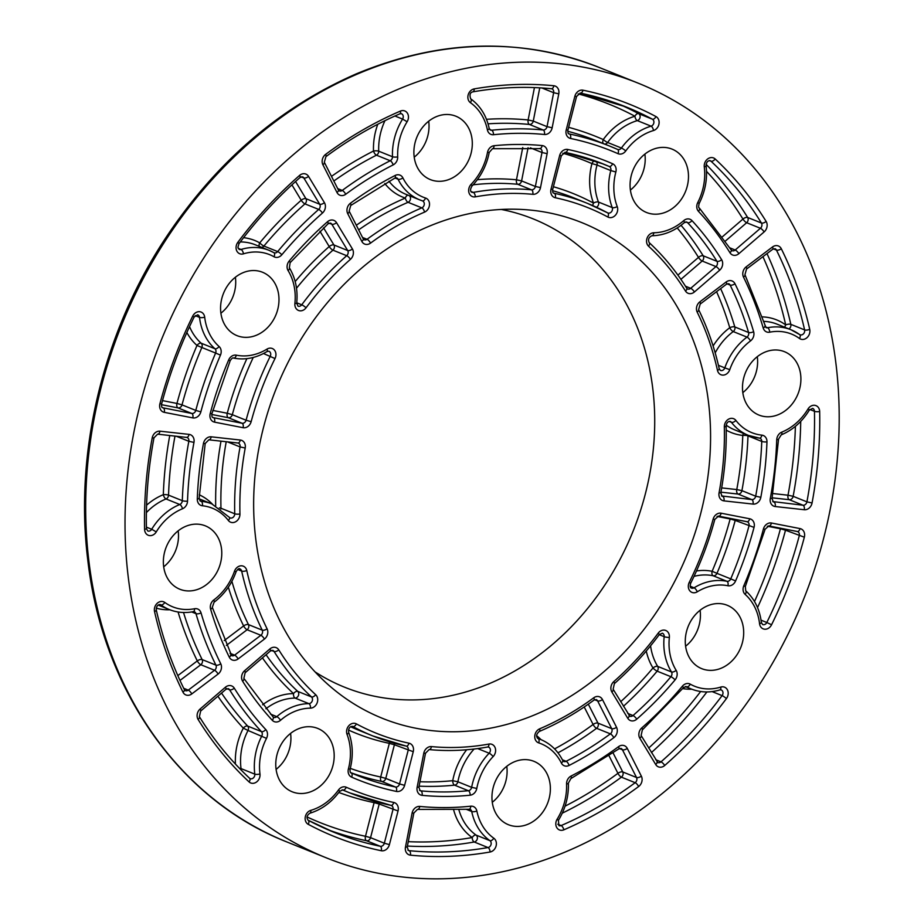 <?xml version="1.0" encoding="UTF-8"?>
<svg xmlns="http://www.w3.org/2000/svg" width="924" height="924" viewBox="0 0 924 924"><rect width="100%" height="100%" fill="white"/><g stroke="black" fill="none" stroke-linecap="round" stroke-linejoin="round"><path stroke-width="1.39" d="M680.907 279.348L702.182 261.03A3.8 1.12 49.3 0 1 698.486 257.38A3.8 1.813 148.1 0 1 703.176 255.775A329.545 273.319 111.9 0 0 681.057 225.294M128.217 576.888A417.556 346.315 111.9 0 0 326.114 857.761A417.556 346.315 111.9 0 0 803.36 599.849A417.556 346.315 111.9 0 0 638.138 83.148A417.556 346.315 111.9 0 0 272.799 173.354A417.556 346.315 111.9 0 0 128.217 576.888M682.513 197.447A34.165 28.332 -68.1 0 1 646.511 212.485A34.165 28.332 -68.1 0 1 632.998 170.212A34.165 28.332 -68.1 0 1 672.048 149.111A34.165 28.332 -68.1 0 1 682.513 197.447M775.594 415.627A34.165 28.332 -68.1 0 1 758.927 415.061A34.165 28.332 -68.1 0 1 745.414 372.788A34.165 28.332 -68.1 0 1 784.453 351.686A34.165 28.332 -68.1 0 1 800.542 384.349A34.165 28.332 -68.1 0 1 775.594 415.627M696.765 665.927A34.165 28.332 -68.1 0 1 689.604 623.273A34.165 28.332 -68.1 0 1 727.246 605.278A34.165 28.332 -68.1 0 1 740.759 647.551A34.165 28.332 -68.1 0 1 701.72 668.653A34.165 28.332 -68.1 0 1 696.765 665.927M492.203 801.72A34.165 28.332 -68.1 0 1 504.042 768.71A34.165 28.332 -68.1 0 1 533.933 761.33A34.165 28.332 -68.1 0 1 547.447 803.603A34.165 28.332 -68.1 0 1 508.396 824.705A34.165 28.332 -68.1 0 1 492.203 801.72M281.739 743.462A34.165 28.332 -68.1 0 1 317.741 728.424A34.165 28.332 -68.1 0 1 331.266 770.697A34.165 28.332 -68.1 0 1 292.215 791.799A34.165 28.332 -68.1 0 1 281.739 743.462M188.669 525.282A34.165 28.332 -68.1 0 1 205.336 525.848A34.165 28.332 -68.1 0 1 218.849 568.121A34.165 28.332 -68.1 0 1 179.799 589.223A34.165 28.332 -68.1 0 1 163.721 556.56A34.165 28.332 -68.1 0 1 188.669 525.282M267.486 274.982A34.165 28.332 -68.1 0 1 274.659 317.637A34.165 28.332 -68.1 0 1 237.018 335.643A34.165 28.332 -68.1 0 1 223.493 293.358A34.165 28.332 -68.1 0 1 262.543 272.257A34.165 28.332 -68.1 0 1 267.486 274.982M472.048 139.189A34.165 28.332 -68.1 0 1 460.221 172.21A34.165 28.332 -68.1 0 1 430.33 179.591A34.165 28.332 -68.1 0 1 416.816 137.306A34.165 28.332 -68.1 0 1 455.855 116.205A34.165 28.332 -68.1 0 1 472.048 139.189M255.694 538.553A267.151 221.575 111.9 0 0 331.993 687.953A267.151 221.575 111.9 0 0 687.652 553.245A267.151 221.575 111.9 0 0 524.67 209.621A267.151 221.575 111.9 0 0 255.694 538.553M725.444 241.002L746.661 222.719A3.8 1.12 49.3 0 1 742.965 219.069A3.8 1.813 148.2 0 1 747.655 217.475A390.979 324.278 111.9 0 0 706.121 164.333M720.928 492.169L738.022 494.051A3.8 2.067 96.3 0 1 736.774 489.558L741.914 490.656A329.545 273.319 111.9 0 0 747.99 435.874A3.8 0.843 2.1 0 0 742.781 435.412A3.8 2.067 95.9 0 1 743.543 433.425M753.037 504.088A7.588 6.295 111.9 0 0 760.833 497.308A333.345 276.472 111.9 0 0 766.966 441.891A7.588 6.295 111.9 0 0 761.884 435.146A53.142 44.075 -68.1 0 1 735.92 420.455A7.588 6.295 111.9 0 0 728.609 419.149A7.588 6.295 111.9 0 0 724.324 426.923A283.287 234.962 -68.1 0 1 719.057 492.885A7.588 6.295 111.9 0 0 723.966 500.877L753.037 504.088A3.8 2.067 -83.7 0 0 751.789 499.595L738.022 494.051A3.8 3.153 111.9 0 0 741.914 490.656L755.682 496.211A3.8 3.153 -68.1 0 1 751.789 499.595L721.563 495.922M772.175 497.817L789.258 499.699A3.8 2.067 96.3 0 1 788.01 495.206L793.15 496.315A390.979 324.278 111.9 0 0 800.727 421.39M804.273 509.736A7.588 6.295 111.9 0 0 812.057 502.968A394.779 327.419 111.9 0 0 819.669 411.55A7.588 6.295 111.9 0 0 815.164 405.382A7.588 6.295 111.9 0 0 807.992 409.02A53.142 44.075 -68.1 0 1 781.785 432.132A7.588 6.295 111.9 0 0 776.738 439.766A344.733 285.909 -68.1 0 1 770.293 498.521A7.588 6.295 111.9 0 0 775.201 506.525L804.273 509.736A3.8 2.067 -83.7 0 0 803.025 505.243L789.258 499.699A3.8 3.153 111.9 0 0 793.15 496.315L806.918 501.859A3.8 3.153 -68.1 0 1 803.025 505.243L772.799 501.57M623.446 706.259A329.545 273.319 111.9 0 0 657.149 671.159A3.8 0.774 40 0 1 652.991 667.983A3.8 1.802 148.5 0 1 657.692 666.389A56.941 47.228 -68.1 0 1 650.577 645.83M419.092 786.162A329.545 273.319 111.9 0 0 454.573 785.157A3.8 1.94 84.3 0 1 452.737 780.676L457.877 781.785A56.941 47.228 -68.1 0 1 474.116 749.018M470.177 795.194A7.588 6.295 111.9 0 0 476.784 788.449A53.142 44.075 -68.1 0 1 493.127 756.594A7.588 6.295 111.9 0 0 495.229 747.99A7.588 6.295 111.9 0 0 488.935 744.063A283.287 234.962 -68.1 0 1 431.45 746.592A7.588 6.295 111.9 0 0 423.758 753.303L417.14 787.248A7.588 6.295 111.9 0 0 422.106 795.345A333.345 276.472 111.9 0 0 470.177 795.194A3.8 1.94 -95.7 0 0 468.341 790.713L454.573 785.157A3.8 3.153 111.9 0 0 457.877 781.785L471.644 787.34A3.8 3.153 -68.1 0 1 468.341 790.713A329.545 273.319 -68.1 0 1 420.824 790.852L419.612 790.366M407.426 846.049A390.979 324.278 111.9 0 0 474.243 842.007A3.8 1.883 80.1 0 1 472.199 837.548A3.8 2.079 125.2 0 1 476.126 835.111A56.941 47.228 -68.1 0 1 458.951 810.036M490.055 852.009A7.588 6.295 111.9 0 0 496.084 846.014A7.588 6.295 111.9 0 0 493.809 838.218A53.142 44.075 -68.1 0 1 476.853 811.018A7.588 6.295 111.9 0 0 470.766 806.19A344.733 285.909 -68.1 0 1 419.796 806.421A7.588 6.295 111.9 0 0 412.092 813.12L405.474 847.065A7.588 6.295 111.9 0 0 410.429 855.162A394.779 327.419 111.9 0 0 490.055 852.009A3.8 1.883 80.1 0 0 488.011 847.551L474.243 842.007A3.8 3.153 111.9 0 0 477.258 839.004A3.8 3.153 111.9 0 0 476.126 835.111L489.893 840.655A3.8 3.153 -68.1 0 1 491.025 844.559A3.8 3.153 -68.1 0 1 488.011 847.551A390.979 324.278 -68.1 0 1 409.147 850.669L407.946 850.184M265.904 708.766A56.941 47.228 -68.1 0 1 295.103 698.094A3.8 2.01 89.4 0 1 293.52 693.589A3.8 2.021 132.7 0 1 297.724 691.371A287.087 238.103 -68.1 0 1 266.066 654.723M280.538 720.281A3.8 1.109 -131.1 0 0 276.819 716.643A56.941 47.228 111.9 0 1 308.87 703.638L295.103 698.094A3.8 3.153 111.9 0 0 298.429 695.506A3.8 3.153 111.9 0 0 297.724 691.371L311.492 696.927A3.8 3.153 -68.1 0 1 312.197 701.062A3.8 3.153 -68.1 0 1 308.87 703.638A3.8 2.01 89.4 0 1 310.452 708.142A7.588 6.295 111.9 0 0 317.105 702.979A7.588 6.295 111.9 0 0 315.685 694.709A283.287 234.962 -68.1 0 1 278.759 649.861A7.588 6.295 111.9 0 0 269.854 648.948L244.617 670.685A7.588 6.295 111.9 0 0 242.619 681.207A333.345 276.472 111.9 0 0 272.268 720.281A7.588 6.295 111.9 0 0 280.538 720.281A53.142 44.075 -68.1 0 1 310.452 708.142M239.478 768.329A3.8 1.178 172.8 0 1 241.025 768.595A56.941 47.228 -68.1 0 1 248.025 730.468L243.301 728.124A3.8 1.975 137.1 0 1 247.655 726.068A348.521 289.062 -68.1 0 1 221.541 693.081M240.979 769.865A3.8 3.153 111.9 0 0 241.025 768.595L254.793 774.139A3.8 3.153 -68.1 0 1 253.488 777.823A3.8 3.153 -68.1 0 1 250.161 778.655A3.8 3.153 -68.1 0 1 249.803 778.47M219.358 507.9A3.8 0.982 178.6 0 1 220.963 508.235A287.087 238.103 -68.1 0 1 226.23 441.73M220.905 508.997A3.8 3.153 111.9 0 0 220.963 508.235L234.731 513.779A3.8 3.153 -68.1 0 1 230.064 517.89L229.383 517.348A3.8 1.906 142.4 0 1 228.344 520.455A7.588 6.295 111.9 0 0 235.655 521.76A7.588 6.295 111.9 0 0 239.94 513.987A283.287 234.962 -68.1 0 1 245.207 448.024A7.588 6.295 111.9 0 0 240.298 440.032L211.215 436.821A7.588 6.295 111.9 0 0 203.43 443.612A333.345 276.472 111.9 0 0 197.297 499.018A7.588 6.295 111.9 0 0 202.379 505.763A53.142 44.075 -68.1 0 1 228.344 520.455M146.385 512.612A56.941 47.228 -68.1 0 1 166.02 498.96A3.8 1.652 67.9 0 1 163.329 494.687A60.73 50.37 111.9 0 0 146.57 505.197M296.5 288.242A287.087 238.103 -68.1 0 1 332.94 250.161A3.8 1.097 48.6 0 1 329.21 246.546A3.8 1.802 148.8 0 1 333.922 244.964L323.55 227.824M259.309 246.408A3.8 2.114 119.5 0 1 259.725 242.873A3.8 0.774 -140.1 0 0 263.906 246.038A348.521 289.062 -68.1 0 1 304.943 203.881A3.8 1.097 48.7 0 1 301.224 200.254A3.8 1.802 148.8 0 1 305.936 198.672L295.565 181.508M261.654 247.355A3.8 3.153 111.9 0 0 263.906 246.038L277.674 251.582A3.8 3.153 -68.1 0 1 274.047 252.737A3.8 3.153 -68.1 0 1 273.931 252.679M592.885 205.659A3.8 2.114 118.4 0 1 593.508 203.095A3.8 1.582 159.1 0 1 598.475 202.044A56.941 47.228 -68.1 0 1 597.019 165.026L591.949 163.606A3.8 2.125 113.6 0 1 594.952 160.822M596.43 207.253A3.8 3.153 111.9 0 0 598.475 202.044L612.242 207.588A3.8 3.153 -68.1 0 1 611.469 211.781A3.8 3.153 -68.1 0 1 607.819 212.947A3.8 3.153 -68.1 0 1 607.726 212.901M603.28 143.52A3.8 2.125 113.8 0 1 603.268 139.559A3.8 0.601 -144.2 0 0 607.622 142.481A56.941 47.228 -68.1 0 1 637.317 120.617A3.8 1.779 73.6 0 1 634.927 116.239A3.8 2.114 118.1 0 1 638.565 113.629A390.979 324.278 111.9 0 0 619.334 104.331M653.464 130.55A7.588 6.295 111.9 0 0 658.985 123.931A7.588 6.295 111.9 0 0 655.971 116.563A394.779 327.419 111.9 0 0 583.009 90.194A7.588 6.295 111.9 0 0 574.855 96.292L566.227 129.926A7.588 6.295 111.9 0 0 570.489 138.45A344.733 285.909 -68.1 0 1 617.983 153.661A7.588 6.295 111.9 0 0 625.756 150.947A53.142 44.075 -68.1 0 1 653.464 130.55A3.8 1.779 73.6 0 0 651.085 126.161L637.317 120.617A3.8 3.153 111.9 0 0 640.078 117.313A3.8 3.153 111.9 0 0 638.565 113.629L652.332 119.173A3.8 3.153 -68.1 0 1 653.846 122.857A3.8 3.153 -68.1 0 1 651.085 126.161A56.941 47.228 111.9 0 0 621.402 148.025L607.622 142.481A3.8 3.153 111.9 0 1 604.608 144.052M715.188 352.876A56.941 47.228 -68.1 0 1 733.229 331.566A3.8 1.259 53.3 0 1 729.752 327.731A60.73 50.37 111.9 0 0 713.109 345.957M784.892 327.304A3.8 2.079 126 0 1 785.712 324.913A3.8 1.363 167.2 0 1 790.829 324.347A390.979 324.278 111.9 0 0 767.001 253.603M788.923 328.932A3.8 3.153 111.9 0 0 790.829 324.347L804.608 329.903A3.8 3.153 -68.1 0 1 803.499 333.807A3.8 3.153 -68.1 0 1 800.034 334.777A3.8 3.153 -68.1 0 1 799.803 334.673M694.005 576.368A56.941 47.228 -68.1 0 1 713.132 575.744A3.8 2.091 101.5 0 1 712.127 571.298L716.978 573.342A329.545 273.319 111.9 0 0 735.204 520.408L730.145 518.965A3.8 2.091 101 0 1 730.295 518.445M727.904 585.747A7.588 6.295 111.9 0 0 735.596 580.942A333.345 276.472 111.9 0 0 754.042 527.396A7.588 6.295 111.9 0 0 749.722 518.78L721.182 513.213A7.588 6.295 111.9 0 0 713.109 519.23A283.287 234.962 -68.1 0 1 689.246 582.363A7.588 6.295 111.9 0 0 689.87 590.875A7.588 6.295 111.9 0 0 697.262 591.81A53.142 44.075 -68.1 0 1 727.904 585.747A3.8 2.091 -78.5 0 0 726.899 581.288L713.132 575.744A3.8 3.153 111.9 0 0 716.978 573.342L730.745 578.886A3.8 3.153 -68.1 0 1 726.899 581.288A56.941 47.228 111.9 0 0 694.063 587.803L690.193 586.243M757.53 607.576A390.979 324.278 111.9 0 0 785.504 530.214L780.434 528.771A3.8 2.091 101 0 1 780.595 528.251M557.969 752.817A329.545 273.319 111.9 0 0 596.581 728.308A3.8 1.259 53.6 0 1 593.104 724.474A3.8 1.721 153.1 0 1 597.944 723.099L588.311 704.157M562.277 813.166A390.979 324.278 111.9 0 0 621.39 777.153A3.8 1.259 53.5 0 1 617.925 773.319A3.8 1.721 153.1 0 1 622.753 771.956L613.143 753.037M350.866 772.695A329.545 273.319 111.9 0 0 381.681 781.45A3.8 2.102 101.8 0 1 380.7 777.003L385.77 778.401L394.398 744.756L389.327 743.358A3.8 2.102 101.9 0 1 389.905 741.926M396.442 791.441A3.8 2.102 -78.2 0 0 395.46 786.994L381.681 781.45A3.8 3.153 111.9 0 0 385.77 778.401L399.538 783.945A3.8 3.153 -68.1 0 1 395.46 786.994A329.545 273.319 -68.1 0 1 357.034 775.34A329.545 273.319 -68.1 0 1 351.155 772.868A3.8 2.125 -66.4 0 0 351.155 772.868C350.265 772.961 349.907 771.69 350.104 769.091C353.407 756.121 352.91 743.832 348.625 732.224C348.406 728.389 349.699 726.437 352.506 726.38A3.8 3.153 -68.1 0 1 352.772 726.507A287.087 238.103 111.9 0 0 372.892 735.954A287.087 238.103 111.9 0 0 406.04 746.038A3.8 2.102 101.9 0 0 406.237 746.107L406.479 746.176A3.8 3.153 -68.1 0 1 408.165 750.3L399.538 783.945L404.62 785.342L413.247 751.697A7.588 6.295 111.9 0 0 408.986 743.185A283.287 234.962 -68.1 0 1 356.421 723.896A7.588 6.295 111.9 0 0 348.833 725.721A7.588 6.295 111.9 0 0 347.043 734.372A53.142 44.075 -68.1 0 1 348.406 768.918A7.588 6.295 111.9 0 0 351.628 777.153A333.345 276.472 111.9 0 0 396.442 791.441A7.588 6.295 111.9 0 0 404.62 785.342M327.246 829.463A390.979 324.278 111.9 0 0 366.482 840.725A3.8 2.102 101.7 0 1 365.488 836.278L370.559 837.675L379.198 804.042L374.116 802.633A3.8 2.102 101.8 0 1 374.613 801.362M381.254 850.727A7.588 6.295 111.9 0 0 389.408 844.617L398.036 810.983A7.588 6.295 111.9 0 0 393.763 802.459A344.733 285.909 -68.1 0 1 346.281 787.248A7.588 6.295 111.9 0 0 338.496 789.962A53.142 44.075 -68.1 0 1 310.799 810.371A7.588 6.295 111.9 0 0 305.267 816.978A7.588 6.295 111.9 0 0 308.281 824.347A394.779 327.419 111.9 0 0 381.254 850.727A3.8 2.102 -78.3 0 0 380.249 846.269L366.482 840.725A3.8 3.153 111.9 0 0 370.559 837.675L384.338 843.219A3.8 3.153 -68.1 0 1 380.249 846.269A390.979 324.278 -68.1 0 1 334.084 832.328A390.979 324.278 -68.1 0 1 308.212 820.269M226.345 645.426L247.112 629.741A3.8 1.247 52.9 0 1 243.613 625.929A3.8 1.698 153.9 0 1 248.464 624.601A287.087 238.103 -68.1 0 1 231.889 581.3M179.995 680.434L200.797 664.726A3.8 1.247 52.9 0 1 197.297 660.914A3.8 1.709 153.7 0 1 202.137 659.574A348.521 289.062 -68.1 0 1 183.518 612.496M211.781 414.483L228.286 417.694A3.8 2.091 101 0 1 227.258 413.247L232.317 414.691A287.087 238.103 -68.1 0 1 253.245 357.449M243.081 427.697A7.588 6.295 111.9 0 0 251.143 421.679A283.287 234.962 -68.1 0 1 275.005 358.547A7.588 6.295 111.9 0 0 274.393 350.034A7.588 6.295 111.9 0 0 267.001 349.099A53.142 44.075 -68.1 0 1 236.348 355.174A7.588 6.295 111.9 0 0 228.655 359.967A333.345 276.472 111.9 0 0 210.222 413.513A7.588 6.295 111.9 0 0 214.53 422.141L243.081 427.697A3.8 2.091 -79 0 0 242.053 423.25L228.286 417.694A3.8 3.153 111.9 0 0 232.317 414.691L246.084 420.235A3.8 3.153 -68.1 0 1 242.053 423.25L213.502 417.683A3.8 3.153 -68.1 0 1 213.028 417.544C212.07 417.625 211.712 416.343 211.919 413.698L230.192 360.66C231.832 358.246 232.975 357.38 233.633 358.096A3.8 2.091 101.5 0 1 233.425 358.038M161.481 404.677L177.986 407.888A3.8 2.091 101 0 1 176.958 403.442L182.016 404.874A348.521 289.062 -68.1 0 1 201.848 347.505L196.997 345.449A3.8 2.033 131.7 0 1 201.155 343.197A56.941 47.228 -68.1 0 1 189.547 326.634M192.781 417.891A3.8 2.091 -79 0 0 191.753 413.444L177.986 407.888A3.8 3.153 111.9 0 0 182.016 404.874L195.784 410.418A3.8 3.153 -68.1 0 1 191.753 413.444L163.213 407.877A3.8 3.153 -68.1 0 1 162.728 407.738C161.781 407.819 161.411 406.548 161.619 403.904C169.589 373.908 180.434 344.941 194.132 317.013L197.713 314.795A3.8 3.153 -68.1 0 1 199.515 317.359A56.941 47.228 111.9 0 0 214.922 348.741L201.155 343.197A3.8 3.153 111.9 0 1 201.848 347.505L215.615 353.049A348.521 289.062 111.9 0 0 195.784 410.418L200.855 411.861A344.733 285.909 -68.1 0 1 220.466 355.116A7.588 6.295 111.9 0 0 219.08 346.5A53.142 44.075 -68.1 0 1 204.701 317.209A7.588 6.295 111.9 0 0 199.596 311.7A7.588 6.295 111.9 0 0 192.7 316.135A394.779 327.419 111.9 0 0 159.921 403.719A7.588 6.295 111.9 0 0 164.241 412.335L192.781 417.891A7.588 6.295 111.9 0 0 200.855 411.861M473.157 184.812A287.087 238.103 -68.1 0 1 517.752 184.28A3.8 2.056 95.4 0 1 516.47 179.787L521.598 180.919L528.078 147.713M532.813 194.317A3.8 2.056 -84.6 0 0 531.531 189.824L517.752 184.28A3.8 3.153 111.9 0 0 521.598 180.919L535.366 186.475A3.8 3.153 -68.1 0 1 531.531 189.824A287.087 238.103 111.9 0 0 473.261 192.388A3.8 3.153 -68.1 0 1 471.76 192.238C470.085 191.383 470.131 189.351 471.898 186.151A3.8 0.936 -136 0 0 471.136 184.315A7.588 6.295 111.9 0 0 469.034 192.92A7.588 6.295 111.9 0 0 475.317 196.847A283.287 234.962 -68.1 0 1 532.813 194.317A7.588 6.295 111.9 0 0 540.505 187.607L547.124 153.661A7.588 6.295 111.9 0 0 542.157 145.565A333.345 276.472 111.9 0 0 494.086 145.715A7.588 6.295 111.9 0 0 487.479 152.46A53.142 44.075 -68.1 0 1 471.136 184.315M488.034 123.828A348.521 289.062 -68.1 0 1 529.406 124.451A3.8 2.056 95.6 0 1 528.135 119.958L533.264 121.102L539.755 87.826M544.455 134.488A3.8 2.056 -84.4 0 0 543.185 129.995L529.406 124.451A3.8 3.153 111.9 0 0 533.264 121.102L547.031 126.646A3.8 3.153 -68.1 0 1 543.185 129.995A348.521 289.062 111.9 0 0 491.649 130.238A3.8 3.153 -68.1 0 1 490.355 130.053L489.166 128.332C486.417 115.627 480.249 105.775 470.674 98.799A3.8 2.079 -54.8 0 1 470.443 102.691A53.142 44.075 -68.1 0 1 487.41 129.903A7.588 6.295 111.9 0 0 493.497 134.719A344.733 285.909 -68.1 0 1 544.455 134.488A7.588 6.295 111.9 0 0 552.159 127.789L558.777 93.844A7.588 6.295 111.9 0 0 553.834 85.747A394.779 327.419 111.9 0 0 474.197 88.9A7.588 6.295 111.9 0 0 468.168 94.895A7.588 6.295 111.9 0 0 470.443 102.691M358.662 229.868A287.087 238.103 -68.1 0 1 408.062 202.31A3.8 1.629 67 0 1 405.313 198.059A3.8 2.114 108.1 0 1 408.096 195.183M333.841 181A348.521 289.062 -68.1 0 1 376.449 155.186A3.8 1.536 63.1 0 1 373.504 151.039A3.8 1.005 177.8 0 1 378.713 151.19A56.941 47.228 -68.1 0 1 384.962 120.651M315.038 671.875A252.425 209.355 111.9 0 0 633.056 531.254A252.425 209.355 111.9 0 0 501.305 209.459M414.218 157.172A34.165 28.332 111.9 0 0 428.771 121.76A34.165 28.332 111.9 0 0 428.701 121.194M220.894 313.224A34.165 28.332 111.9 0 0 235.389 277.246M163.687 566.805A34.165 28.332 111.9 0 0 178.17 530.838M276.091 769.392A34.165 28.332 111.9 0 0 284.938 759.332A34.165 28.332 111.9 0 0 290.586 733.413M492.284 802.286A34.165 28.332 111.9 0 0 506.849 766.874A34.165 28.332 111.9 0 0 506.768 766.308M685.596 646.234A34.165 28.332 111.9 0 0 700.092 610.256M742.804 392.642A34.165 28.332 111.9 0 0 757.299 356.676M630.399 190.067A34.165 28.332 111.9 0 0 639.235 180.018A34.165 28.332 111.9 0 0 644.883 154.089M677.211 227.951A325.745 270.166 -68.1 0 1 698.486 257.38L677.916 275.098M719.646 270.224A7.588 6.295 111.9 0 0 721.644 259.713A333.345 276.472 111.9 0 0 691.995 220.628A7.588 6.295 111.9 0 0 683.725 220.628A3.8 1.109 48.9 0 1 684.245 222.696C674.416 231.139 663.628 235.493 651.882 235.77A3.8 2.01 -90.6 0 0 653.811 232.767A7.588 6.295 111.9 0 0 647.158 237.93A7.588 6.295 111.9 0 0 648.567 246.2A283.287 234.962 -68.1 0 1 685.504 291.06A7.588 6.295 111.9 0 0 694.409 291.972L719.646 270.224A3.8 1.12 -130.7 0 0 715.95 266.574L702.182 261.03A3.8 3.153 111.9 0 0 703.176 255.775L716.955 261.319A3.8 3.153 -68.1 0 1 715.95 266.574L690.713 288.311L685.458 286.197M684.245 222.696L686.671 222.003A3.8 3.153 -68.1 0 1 687.641 222.684A329.545 273.319 -68.1 0 1 716.955 261.319A3.8 1.813 148.1 0 0 721.644 259.713M685.758 221.922L687.641 222.684A3.8 1.975 137.3 0 0 691.995 220.628M648.567 246.2A3.8 2.021 -47.3 0 0 649.179 242.619C647.851 239.501 648.752 237.225 651.882 235.77M685.504 291.06A3.8 1.813 -32 0 0 686.751 288.253C676.033 271.09 663.513 255.879 649.179 242.619M694.409 291.972A3.8 1.12 -130.7 0 0 690.713 288.311A3.8 3.153 -68.1 0 1 687.56 288.981L686.751 288.253M683.725 220.628A53.142 44.075 -68.1 0 1 653.811 232.767M715.199 158.997A7.588 6.295 111.9 0 0 707.749 158.882A7.588 6.295 111.9 0 0 704.284 166.967A53.142 44.075 -68.1 0 1 697.759 202.541A7.588 6.295 111.9 0 0 698.486 211.353A344.733 285.909 -68.1 0 1 729.972 252.737A7.588 6.295 111.9 0 0 738.888 253.661L764.125 231.924A7.588 6.295 111.9 0 0 766.123 221.413A394.779 327.419 111.9 0 0 715.199 158.997A3.8 2.021 -47 0 1 710.995 161.203A390.979 324.278 -68.1 0 1 761.434 223.019L747.655 217.475A3.8 3.153 111.9 0 1 746.661 222.719L760.429 228.274L735.192 250.011L729.948 247.898M726.414 698.602A7.588 6.295 111.9 0 0 727.488 689.997A7.588 6.295 111.9 0 0 720.812 687.063A53.142 44.075 -68.1 0 1 690.286 684.164A7.588 6.295 111.9 0 0 682.42 686.162A344.733 285.909 -68.1 0 1 641.822 727.858A7.588 6.295 111.9 0 0 639.835 738.264L655.717 764.529A7.588 6.295 111.9 0 0 664.726 765.476A394.779 327.419 111.9 0 0 726.414 698.602A3.8 0.647 36.8 0 0 722.094 695.622A390.979 324.278 -68.1 0 1 661.006 761.838L655.763 759.736M249.064 781.912A7.588 6.295 111.9 0 0 256.502 782.027A7.588 6.295 111.9 0 0 259.967 773.942A53.142 44.075 -68.1 0 1 266.505 738.368A7.588 6.295 111.9 0 0 265.777 729.556A344.733 285.909 -68.1 0 1 234.292 688.172A7.588 6.295 111.9 0 0 225.375 687.248L200.138 708.985A7.588 6.295 111.9 0 0 198.129 719.496A394.779 327.419 111.9 0 0 249.064 781.912A3.8 2.021 133 0 0 249.688 778.343L250.161 778.655M144.594 529.36A7.588 6.295 111.9 0 0 149.099 535.527A7.588 6.295 111.9 0 0 156.272 531.889A53.142 44.075 -68.1 0 1 182.478 508.778A7.588 6.295 111.9 0 0 187.526 501.143A344.733 285.909 -68.1 0 1 193.971 442.4A7.588 6.295 111.9 0 0 189.062 434.384L159.991 431.185A7.588 6.295 111.9 0 0 152.194 437.953A394.779 327.419 111.9 0 0 144.594 529.36A3.8 0.97 178.8 0 0 146.419 528.493L147.701 530.953A3.8 3.153 -68.1 0 0 151.709 529.267L146.396 527.13M237.849 242.307A7.588 6.295 111.9 0 0 236.775 250.912A7.588 6.295 111.9 0 0 243.451 253.846A53.142 44.075 -68.1 0 1 273.978 256.745A7.588 6.295 111.9 0 0 281.843 254.758A344.733 285.909 -68.1 0 1 322.441 213.051A7.588 6.295 111.9 0 0 324.416 202.645L308.535 176.38A7.588 6.295 111.9 0 0 299.538 175.445A394.779 327.419 111.9 0 0 237.849 242.307A3.8 0.647 -143.2 0 1 238.923 243.786L237.907 247.332L239.166 249.422A3.8 3.153 -68.1 0 0 241.025 249.48L238.149 248.325M799.456 338.461A7.588 6.295 111.9 0 0 806.975 337.687A7.588 6.295 111.9 0 0 809.724 329.337A394.779 327.419 111.9 0 0 781.3 248.752A7.588 6.295 111.9 0 0 772.476 246.985L746.188 266.84A7.588 6.295 111.9 0 0 743.508 277.131A344.733 285.909 -68.1 0 1 763.212 328.008A7.588 6.295 111.9 0 0 769.692 332.19A53.142 44.075 -68.1 0 1 799.456 338.461A3.8 2.079 126 0 0 799.722 334.603L800.034 334.777M759.563 623.7A7.588 6.295 111.9 0 0 764.668 629.209A7.588 6.295 111.9 0 0 771.563 624.774A394.779 327.419 111.9 0 0 804.342 537.191A7.588 6.295 111.9 0 0 800.022 528.586L771.482 523.019A7.588 6.295 111.9 0 0 763.409 529.048A344.733 285.909 -68.1 0 1 743.797 585.793A7.588 6.295 111.9 0 0 745.171 594.409A53.142 44.075 -68.1 0 1 759.563 623.7A3.8 1.167 173.4 0 0 761.364 622.476L762.612 624.532A3.8 3.153 -68.1 0 0 766.816 622.499L761.053 620.177M557.149 819.172A7.588 6.295 111.9 0 0 556.86 827.742A7.588 6.295 111.9 0 0 563.859 829.821A394.779 327.419 111.9 0 0 638.634 786.532A7.588 6.295 111.9 0 0 641.348 776.137L627.269 748.405A7.588 6.295 111.9 0 0 618.537 746.65A344.733 285.909 -68.1 0 1 571.101 776.021A7.588 6.295 111.9 0 0 566.574 784.026A53.142 44.075 -68.1 0 1 557.149 819.172L558.408 820.373L558.904 825.64A3.8 3.153 -68.1 0 0 561.111 825.571L557.796 824.231M164.807 602.448A7.588 6.295 111.9 0 0 157.288 603.222A7.588 6.295 111.9 0 0 154.539 611.572A394.779 327.419 111.9 0 0 182.964 692.157A7.588 6.295 111.9 0 0 191.776 693.936L218.064 674.081A7.588 6.295 111.9 0 0 220.755 663.779A344.733 285.909 -68.1 0 1 201.039 612.901A7.588 6.295 111.9 0 0 194.571 608.731A53.142 44.075 -68.1 0 1 164.807 602.448A3.8 2.079 -54 0 1 160.857 604.862A56.941 47.228 111.9 0 0 169.323 609.563L158.12 605.047M407.114 121.737A7.588 6.295 111.9 0 0 407.403 113.167A7.588 6.295 111.9 0 0 400.392 111.088A394.779 327.419 111.9 0 0 325.629 154.377A7.588 6.295 111.9 0 0 322.915 164.784L336.994 192.504A7.588 6.295 111.9 0 0 345.715 194.259A344.733 285.909 -68.1 0 1 393.162 164.899A7.588 6.295 111.9 0 0 397.69 156.884A53.142 44.075 -68.1 0 1 407.114 121.737L402.575 119.081A56.941 47.228 111.9 0 0 392.481 156.733L378.713 151.19A3.8 3.153 111.9 0 1 376.449 155.186L390.217 160.741A348.521 289.062 111.9 0 0 342.25 190.425L337.699 188.6M424.566 212.116A7.588 6.295 111.9 0 0 429.498 204.805A7.588 6.295 111.9 0 0 425.525 198.025A53.142 44.075 -68.1 0 1 402.899 177.893A7.588 6.295 111.9 0 0 395.172 175.456A333.345 276.472 111.9 0 0 350.45 203.222A7.588 6.295 111.9 0 0 347.724 213.629L361.804 241.349A7.588 6.295 111.9 0 0 370.524 243.127A283.287 234.962 -68.1 0 1 424.566 212.116A3.8 1.629 67 0 0 421.829 207.854A287.087 238.103 111.9 0 0 367.059 239.281L362.52 237.456M246.777 570.535A7.588 6.295 111.9 0 0 240.979 565.8A7.588 6.295 111.9 0 0 234.488 571.251A53.142 44.075 -68.1 0 1 213.779 599.976A7.588 6.295 111.9 0 0 210.626 609.205A333.345 276.472 111.9 0 0 229.279 657.16A7.588 6.295 111.9 0 0 238.103 658.951L264.391 639.096A7.588 6.295 111.9 0 0 267.082 628.817A283.287 234.962 -68.1 0 1 246.777 570.535A3.8 1.351 -12.6 0 1 241.661 571.078A287.087 238.103 111.9 0 0 262.231 630.145L248.464 624.601A3.8 3.153 111.9 0 1 247.112 629.741L260.88 635.285L234.604 655.139A3.8 3.153 -68.1 0 1 231.647 655.636L212.301 607.334L214.079 602.229C224.232 594.502 231.566 584.338 236.105 571.713C237.838 568.988 239.108 568.052 239.928 568.907A3.8 3.153 -68.1 0 1 241.661 571.078L237.664 569.473M539.697 728.805A7.588 6.295 111.9 0 0 534.765 736.105A7.588 6.295 111.9 0 0 538.727 742.884A53.142 44.075 -68.1 0 1 561.365 763.016A7.588 6.295 111.9 0 0 569.08 765.453A333.345 276.472 111.9 0 0 613.813 737.687A7.588 6.295 111.9 0 0 616.539 727.28L602.46 699.56A7.588 6.295 111.9 0 0 593.739 697.793A283.287 234.962 -68.1 0 1 539.697 728.805A3.8 1.629 -113 0 1 539.212 731.496C536.324 734.095 535.862 736.405 537.849 738.449A3.8 3.153 -68.1 0 0 538.011 738.507L537.733 738.403M717.474 370.374A7.588 6.295 111.9 0 0 723.273 375.109A7.588 6.295 111.9 0 0 729.775 369.658A53.142 44.075 -68.1 0 1 750.484 340.933A7.588 6.295 111.9 0 0 753.638 331.704A333.345 276.472 111.9 0 0 734.984 283.749A7.588 6.295 111.9 0 0 726.16 281.97L699.872 301.825A7.588 6.295 111.9 0 0 697.181 312.104A283.287 234.962 -68.1 0 1 717.474 370.374A3.8 1.351 167.4 0 0 719.219 368.757L720.397 370.42A3.8 3.153 -68.1 0 0 724.809 367.879L718.422 365.315M607.842 217.013A7.588 6.295 111.9 0 0 615.43 215.2A7.588 6.295 111.9 0 0 617.22 206.549A53.142 44.075 -68.1 0 1 615.858 171.991A7.588 6.295 111.9 0 0 612.624 163.756A333.345 276.472 111.9 0 0 567.81 149.469A7.588 6.295 111.9 0 0 559.644 155.567L551.016 189.212A7.588 6.295 111.9 0 0 555.266 197.736A283.287 234.962 -68.1 0 1 607.842 217.013A3.8 2.114 118.4 0 0 607.68 212.878L607.819 212.947M294.895 303.476A7.588 6.295 111.9 0 0 298.579 310.487A7.588 6.295 111.9 0 0 306.063 307.773A283.287 234.962 -68.1 0 1 350.439 259.332A7.588 6.295 111.9 0 0 352.402 248.937L336.521 222.672A7.588 6.295 111.9 0 0 327.512 221.737A333.345 276.472 111.9 0 0 289.177 261.03A7.588 6.295 111.9 0 0 288.092 270.57A53.142 44.075 -68.1 0 1 294.895 303.476A3.8 0.693 -174 0 0 296.708 303.084L297.955 306.133A3.8 3.153 -68.1 0 0 301.732 304.793L296.731 302.783M669.357 637.433A7.588 6.295 111.9 0 0 665.673 630.434A7.588 6.295 111.9 0 0 658.2 633.148A283.287 234.962 -68.1 0 1 613.825 681.577A7.588 6.295 111.9 0 0 611.861 691.972L627.731 718.237A7.588 6.295 111.9 0 0 636.751 719.172A333.345 276.472 111.9 0 0 675.086 679.879A7.588 6.295 111.9 0 0 676.16 670.35A53.142 44.075 -68.1 0 1 669.357 637.433A3.8 0.693 6 0 1 664.171 636.671A56.941 47.228 111.9 0 0 671.459 671.933L657.692 666.389A3.8 3.153 111.9 0 1 657.149 671.159L670.916 676.703A329.545 273.319 -68.1 0 1 633.021 715.546L627.777 713.432M706.525 171.356A387.179 321.125 -68.1 0 1 742.965 219.069L722.487 236.706M704.284 166.967A3.8 1.178 -7.2 0 0 706.086 165.696C706.329 162.254 707.692 160.58 710.163 160.672A3.8 3.153 -68.1 0 1 710.995 161.203L709.436 160.58M766.123 221.413A3.8 1.813 148.2 0 1 761.434 223.019A3.8 3.153 -68.1 0 1 760.429 228.274A3.8 1.12 -130.7 0 1 764.125 231.924M697.759 202.541L699.168 203.488C705.289 191.291 707.599 178.69 706.086 165.696M698.486 211.353A3.8 1.975 -42.9 0 0 699.295 207.981C698.486 207.969 698.44 206.468 699.168 203.488M729.972 252.737A3.8 1.813 -31.8 0 0 731.231 249.942L699.295 207.981M738.888 253.661A3.8 1.12 -130.7 0 0 735.192 250.011A3.8 3.153 -68.1 0 1 732.039 250.67L731.231 249.942M726.218 430.122A60.73 50.37 111.9 0 0 742.781 435.412A325.745 270.166 -68.1 0 1 736.774 489.558L721.679 487.895M724.324 426.923A3.8 0.982 -1.4 0 0 726.149 426.033C726.541 422.846 727.916 421.309 730.26 421.436A3.8 3.153 -68.1 0 1 731.404 422.314A56.941 47.228 111.9 0 0 748.452 435.4L734.684 429.845A56.941 47.228 -68.1 0 1 726.206 425.156M759.655 438.138A3.8 3.153 -68.1 0 1 759.932 438.23A3.8 3.153 -68.1 0 1 761.757 441.429L747.99 435.874A3.8 3.153 111.9 0 0 747.955 435.192M766.966 441.891A3.8 0.843 -177.9 0 1 761.757 441.429A329.545 273.319 -68.1 0 1 755.682 496.211L760.833 497.308M729.151 421.402L731.404 422.314A3.8 1.906 -37.6 0 0 735.92 420.455M719.057 492.885L720.824 492.781C724.913 470.432 726.691 448.186 726.149 426.033M723.966 500.877A3.8 2.067 -83.7 0 0 722.718 496.396A3.8 3.153 -68.1 0 1 722.014 496.223L720.824 492.781M761.884 435.146A3.8 2.067 95.9 0 1 759.528 438.126A3.8 2.067 95.9 0 1 759.216 438.045A56.941 47.228 111.9 0 1 748.452 435.4L759.932 438.23M795.391 426.345A387.179 321.125 -68.1 0 1 788.01 495.206L772.938 493.543M807.992 409.02L809.274 410.187L812.623 408.373A3.8 3.153 -68.1 0 1 814.46 411.319A390.979 324.278 -68.1 0 1 806.918 501.859L812.057 502.968M809.817 409.459L814.46 411.319A3.8 0.97 -1.2 0 0 819.669 411.55M781.785 432.132A3.8 1.652 67.9 0 1 781.242 434.858C792.78 430.007 802.124 421.794 809.274 410.187M776.738 439.766A3.8 0.855 1.9 0 0 778.562 439.108L781.242 434.858M770.293 498.521L772.06 498.417L778.562 439.108M775.201 506.525A3.8 2.067 -83.7 0 0 773.954 502.044A3.8 3.153 -68.1 0 1 773.249 501.859L772.06 498.417M646.269 651.027A60.73 50.37 111.9 0 0 652.991 667.983A325.745 270.166 -68.1 0 1 620.697 701.732M676.16 670.35A3.8 1.802 148.5 0 1 671.459 671.933A3.8 3.153 -68.1 0 1 670.916 676.703A3.8 0.774 -140 0 1 675.086 679.879M636.751 719.172A3.8 1.097 -131.3 0 0 633.021 715.546A3.8 3.153 -68.1 0 1 629.845 716.239L613.132 689.212L614.368 683.633C630.826 669.091 645.807 652.76 659.274 634.615L662.369 633.194A3.8 3.153 -68.1 0 1 664.171 636.671L659.228 634.684M658.2 633.148A3.8 0.635 36.6 0 1 659.274 634.615M613.825 681.577A3.8 1.097 48.6 0 1 614.368 683.633M611.861 691.972A3.8 1.802 -31.2 0 0 613.132 689.212M627.731 718.237A3.8 1.802 -31.2 0 0 629.013 715.488M700.658 691.51A387.179 321.125 -68.1 0 1 648.694 748.036M651.432 752.563A390.979 324.278 111.9 0 0 706.918 691.937M682.686 688.599A60.73 50.37 111.9 0 0 691.776 689.2M720.812 687.063A3.8 1.756 72.9 0 1 719.958 689.893L721.17 689.905A3.8 3.153 -68.1 0 1 722.094 695.622L712.104 691.591M664.726 765.476A3.8 1.109 -131.2 0 0 661.006 761.838A3.8 3.153 -68.1 0 1 657.83 762.531L641.117 735.504L642.353 729.914L683.367 687.803L686.278 686.59A3.8 3.153 -68.1 0 1 686.59 686.74A56.941 47.228 111.9 0 0 691.244 688.981C700.427 692.584 709.99 692.896 719.958 689.893M690.286 684.164A3.8 2.114 119.5 0 1 686.59 686.74L686.035 686.52M682.42 686.162A3.8 0.774 39.9 0 1 683.367 687.803M641.822 727.858A3.8 1.097 48.7 0 1 642.353 729.914M639.835 738.264A3.8 1.802 -31.2 0 0 641.117 735.504M655.717 764.529A3.8 1.802 -31.2 0 0 656.999 761.78M466.655 749.768A60.73 50.37 111.9 0 0 452.737 780.676A325.745 270.166 -68.1 0 1 419.958 781.75M422.106 795.345A3.8 2.056 -84.5 0 0 420.824 790.852A3.8 3.153 -68.1 0 1 420.085 790.678L418.895 787.179L425.514 753.233L429.117 749.583C448.429 751.397 467.937 750.542 487.641 747.008L488.577 747.089A3.8 3.153 -68.1 0 1 489.154 753.21A3.8 0.936 44 0 1 493.127 756.594M488.935 744.063A3.8 1.883 79.8 0 1 487.641 747.008M431.45 746.592A3.8 2.056 95.4 0 1 429.117 749.583M423.758 753.303L425.514 753.233M417.14 787.248L418.895 787.179M476.784 788.449L471.644 787.34A56.941 47.228 111.9 0 1 489.154 753.21L477.662 748.579M453.753 810.325A60.73 50.37 111.9 0 0 472.199 837.548A387.179 321.125 -68.1 0 1 408.281 841.66M410.429 855.162A3.8 2.056 -84.4 0 0 409.147 850.669A3.8 3.153 -68.1 0 1 408.42 850.496L407.23 846.996L413.848 813.051L417.463 809.401L469.969 809.274A3.8 3.153 -68.1 0 1 471.714 811.503A56.941 47.228 111.9 0 0 489.893 840.655A3.8 2.079 125.2 0 0 493.809 838.218M476.853 811.018A3.8 1.328 168.3 0 1 471.714 811.503L466.574 809.436M470.766 806.19A3.8 1.94 84.1 0 1 469.196 809.17M419.796 806.421A3.8 2.056 95.6 0 1 417.463 809.401M412.092 813.12L413.848 813.051M405.474 847.065L407.23 846.996M262.428 657.853A290.887 241.256 111.9 0 0 293.52 693.589A60.73 50.37 111.9 0 0 262.612 704.793M273.215 717.093A3.8 3.153 -68.1 0 0 273.654 717.324A3.8 3.153 -68.1 0 0 276.819 716.643L270.547 714.113M315.685 694.709A3.8 2.021 132.7 0 1 311.492 696.927A287.087 238.103 111.9 0 1 274.07 651.466A3.8 1.813 148 0 0 278.759 649.861M269.854 648.948A3.8 1.12 49.3 0 1 270.362 651.027L272.765 650.346A3.8 3.153 -68.1 0 1 274.07 651.466L271.402 650.392M244.617 670.685A3.8 1.12 49.3 0 1 245.126 672.764L270.362 651.027M242.619 681.207A3.8 1.813 -31.9 0 0 243.867 678.401L245.126 672.764M272.268 720.281A3.8 1.975 -42.7 0 0 273.088 716.92L243.867 678.401M217.891 696.222A352.321 292.203 111.9 0 0 243.301 728.124A60.73 50.37 111.9 0 0 235.424 764.056M266.505 738.368L248.025 730.468A3.8 3.153 111.9 0 0 247.655 726.068L261.423 731.612A3.8 3.153 -68.1 0 1 261.792 736.024A56.941 47.228 111.9 0 0 254.793 774.139A3.8 1.178 172.8 0 0 259.967 773.942M249.33 778.124A3.8 2.021 133 0 1 249.688 778.343C230.515 760.429 213.756 739.881 199.399 716.712L200.647 711.076L225.883 689.339L228.286 688.657A3.8 3.153 -68.1 0 1 229.591 689.778A348.521 289.062 111.9 0 0 261.423 731.612A3.8 1.975 137.1 0 0 265.777 729.556M234.292 688.172A3.8 1.813 148.2 0 1 229.591 689.778L226.923 688.703M225.375 687.248A3.8 1.12 49.3 0 1 225.883 689.339M200.138 708.985A3.8 1.12 49.3 0 1 200.647 711.076M198.129 719.496A3.8 1.813 -31.8 0 0 199.399 716.712M212.405 504.146A60.73 50.37 111.9 0 0 199.261 494.802M220.998 441.152A290.887 241.256 111.9 0 0 215.696 505.705M202.379 505.763A3.8 2.067 -84.1 0 0 201.109 501.27L199.93 500.796M228.933 517.013A3.8 1.906 142.4 0 1 229.383 517.348L211.873 503.927A56.941 47.228 111.9 0 0 201.109 501.27A3.8 3.153 -68.1 0 1 200.393 501.097L199.122 498.371L205.197 443.508L208.836 439.812L237.918 443.012A3.8 2.067 96.3 0 1 237.607 442.931M239.94 513.987A3.8 0.982 178.6 0 1 234.731 513.779A287.087 238.103 111.9 0 1 240.067 446.927L245.207 448.024M240.298 440.032A3.8 2.067 96.3 0 1 237.918 443.012L238.311 443.104A3.8 3.153 -68.1 0 1 240.067 446.927L227.477 441.857M211.215 436.821A3.8 2.067 96.3 0 1 208.836 439.812M203.43 443.612L205.197 443.508M197.297 499.018A3.8 0.843 2.1 0 0 199.122 498.371M169.762 435.504A352.321 292.203 111.9 0 0 163.329 494.687A3.8 0.855 -178.1 0 1 168.538 495.137A348.521 289.062 -68.1 0 1 174.994 436.082M182.478 508.778A3.8 1.652 -112.1 0 0 179.787 504.504L166.02 498.96A3.8 3.153 111.9 0 0 168.538 495.137L182.305 500.681A3.8 3.153 -68.1 0 1 179.787 504.504A56.941 47.228 111.9 0 0 151.709 529.267L156.272 531.889M187.526 501.143A3.8 0.855 -178.1 0 1 182.305 500.681A348.521 289.062 111.9 0 1 188.831 441.291L193.971 442.4M189.062 434.384A3.8 2.067 96.3 0 1 186.683 437.364A3.8 2.067 96.3 0 1 186.371 437.283M186.81 437.375A3.8 3.153 -68.1 0 1 187.075 437.468A3.8 3.153 -68.1 0 1 188.831 441.291L176.207 436.209M159.991 431.185A3.8 2.067 96.3 0 1 157.6 434.164L187.075 437.468M152.194 437.953L153.962 437.849L157.6 434.164M319.912 231.185L329.21 246.546A290.887 241.256 111.9 0 0 295.183 281.589M350.439 259.332A3.8 1.097 -131.4 0 0 346.708 255.705L332.94 250.161A3.8 3.153 111.9 0 0 333.922 244.964L347.69 250.52A3.8 3.153 -68.1 0 1 346.708 255.705A287.087 238.103 111.9 0 0 301.732 304.793A3.8 0.635 -143.4 0 1 306.063 307.773M327.512 221.737A3.8 1.097 48.7 0 1 328.043 223.793L330.48 223.088A3.8 3.153 -68.1 0 1 331.808 224.243L347.69 250.52A3.8 1.802 148.8 0 0 352.402 248.937M329.083 223.146L331.808 224.243A3.8 1.802 148.8 0 0 336.521 222.672M289.177 261.03A3.8 0.774 40 0 1 290.113 262.67L328.043 223.793M288.092 270.57A3.8 1.802 -31.5 0 0 289.362 267.787L290.113 262.67M291.915 184.846L301.224 200.254A352.321 292.203 111.9 0 0 259.725 242.873A60.73 50.37 111.9 0 0 243.578 237.676M240.321 241.926A56.941 47.228 -68.1 0 1 255.313 244.791L269.08 250.346A56.941 47.228 111.9 0 0 241.025 249.48A3.8 1.756 -107.1 0 1 243.451 253.846M322.441 213.051A3.8 1.097 -131.3 0 0 318.711 209.425L304.943 203.881A3.8 3.153 111.9 0 0 305.936 198.672L319.704 204.227A3.8 3.153 -68.1 0 1 318.711 209.425A348.521 289.062 111.9 0 0 277.674 251.582A3.8 0.774 -140.1 0 1 281.843 254.758M299.538 175.445A3.8 1.109 48.8 0 1 300.069 177.5L302.494 176.796A3.8 3.153 -68.1 0 1 303.823 177.951L319.704 204.227A3.8 1.802 148.8 0 0 324.416 202.645M301.097 176.854L303.823 177.951A3.8 1.802 148.8 0 0 308.535 176.38M273.978 256.745A3.8 2.114 -60.5 0 0 273.874 252.645A3.8 2.114 -60.5 0 0 273.735 252.587A56.941 47.228 111.9 0 0 269.08 250.346L274.047 252.737M562.808 153.234A325.745 270.166 -68.1 0 1 591.949 163.606A60.73 50.37 111.9 0 0 593.508 203.095A290.887 241.256 111.9 0 0 553.395 186.74M612.624 163.756A3.8 2.125 113.6 0 1 609.17 166.447A3.8 3.153 -68.1 0 1 610.787 170.57L597.019 165.026A3.8 3.153 111.9 0 0 595.807 161.123M552.564 190.679A287.087 238.103 -68.1 0 1 573.654 197.817L587.433 203.372A287.087 238.103 111.9 0 0 554.284 193.289L553.545 192.989M567.81 149.469A3.8 2.102 101.8 0 1 565.072 152.391A3.8 2.102 101.8 0 1 564.864 152.333A329.545 273.319 -68.1 0 1 603.291 163.987A329.545 273.319 -68.1 0 1 609.17 166.447L597.354 161.688M615.858 171.991L610.787 170.57A56.941 47.228 111.9 0 0 612.242 207.588A3.8 1.582 159.1 0 0 617.22 206.549M607.553 212.82A287.087 238.103 111.9 0 0 587.433 203.372L607.68 212.878A3.8 2.114 118.4 0 0 607.553 212.82M559.644 155.567L561.353 155.717L565.072 152.391L603.291 163.987M551.016 189.212L552.725 189.362L561.353 155.717M555.266 197.736A3.8 2.102 -78.1 0 0 554.284 193.289A3.8 3.153 -68.1 0 1 553.846 193.151C552.899 193.208 552.517 191.949 552.725 189.362M578.124 93.867A387.179 321.125 -68.1 0 1 634.927 116.239A60.73 50.37 111.9 0 0 603.268 139.559A352.321 292.203 111.9 0 0 568.641 127.327M567.775 131.289A348.521 289.062 -68.1 0 1 596.615 140.841L610.383 146.385A348.521 289.062 111.9 0 0 569.496 134.003L568.745 133.703M625.756 150.947A3.8 0.601 -144.2 0 0 621.402 148.025A3.8 3.153 -68.1 0 1 617.579 149.422A3.8 3.153 -68.1 0 1 617.555 149.411L617.544 149.399A348.521 289.062 111.9 0 0 610.383 146.385L617.544 149.399A3.8 2.125 -66.2 0 0 617.509 149.388A3.8 2.125 -66.2 0 1 617.983 153.661M655.971 116.563A3.8 2.114 118.1 0 1 652.332 119.173A390.979 324.278 -68.1 0 0 626.241 106.999A390.979 324.278 -68.1 0 0 580.076 93.058A3.8 2.102 101.7 0 0 580.272 93.116L626.241 106.999M583.009 90.194A3.8 2.102 101.7 0 1 580.272 93.116L576.564 96.442L574.855 96.292M566.227 129.926L567.937 130.076L576.564 96.442M570.489 138.45A3.8 2.102 -78.2 0 0 569.496 134.003A3.8 3.153 -68.1 0 1 569.057 133.876C568.098 133.922 567.729 132.663 567.937 130.076M716.574 291.684A325.745 270.166 -68.1 0 1 729.752 327.731A3.8 1.467 163.6 0 1 734.811 326.946A329.545 273.319 111.9 0 0 720.639 288.611M750.484 340.933A3.8 1.259 -126.7 0 0 746.996 337.11L733.229 331.566A3.8 3.153 111.9 0 0 734.811 326.946L748.579 332.501A3.8 3.153 -68.1 0 1 746.996 337.11A56.941 47.228 111.9 0 0 724.809 367.879L729.775 369.658M753.638 331.704A3.8 1.467 163.6 0 1 748.579 332.501A329.545 273.319 -68.1 0 0 730.133 285.089A3.8 1.698 153.8 0 0 734.984 283.749M726.16 281.97A3.8 1.247 52.9 0 1 726.483 284.199L728.678 283.691A3.8 3.153 -68.1 0 1 730.133 285.089L727.061 283.841M699.872 301.825A3.8 1.247 52.9 0 1 700.196 304.054L726.483 284.199M697.181 312.104A3.8 1.698 -26.1 0 0 698.613 309.632L700.196 304.054M763.455 321.367A56.941 47.228 -68.1 0 1 777.234 324.22L791.002 329.764A56.941 47.228 111.9 0 0 767.578 327.731L765.13 326.749M762.935 256.664A387.179 321.125 -68.1 0 1 785.712 324.913A60.73 50.37 111.9 0 0 762.034 316.863M799.468 334.465A56.941 47.228 111.9 0 0 791.002 329.764L799.722 334.603A3.8 2.079 126 0 0 799.468 334.465M769.692 332.19A3.8 1.86 -101.2 0 0 767.578 327.731A3.8 3.153 -68.1 0 1 766.019 327.604L744.94 274.659L746.511 269.069L772.799 249.214L774.993 248.706A3.8 3.153 -68.1 0 1 776.449 250.092A390.979 324.278 -68.1 0 1 804.608 329.903A3.8 1.363 167.2 0 0 809.724 329.337M781.3 248.752A3.8 1.709 153.7 0 1 776.449 250.092L773.388 248.856M772.476 246.985A3.8 1.247 52.9 0 1 772.799 249.214M746.188 266.84A3.8 1.247 52.9 0 1 746.511 269.069M743.508 277.131A3.8 1.709 -26.3 0 0 744.94 274.659M763.212 328.008A3.8 1.455 -16.2 0 0 764.887 326.16M717.059 516.424L730.145 518.965A325.745 270.166 -68.1 0 1 712.127 571.298A60.73 50.37 111.9 0 0 696.477 570.974M754.042 527.396L735.204 520.408A3.8 3.153 111.9 0 0 735.354 519.438M697.262 591.81A3.8 1.409 -121.5 0 0 694.063 587.803A3.8 3.153 -68.1 0 1 691.418 588.091C690.101 587.768 689.858 586.151 690.69 583.263L689.246 582.363M735.596 580.942L730.745 578.886A329.545 273.319 -68.1 0 0 748.971 525.952A3.8 3.153 -68.1 0 0 747.297 521.783A3.8 3.153 -68.1 0 0 747.112 521.725M749.722 518.78A3.8 2.091 101 0 1 747.031 521.713A3.8 2.091 101 0 1 746.823 521.644L718.71 516.169M721.182 513.213A3.8 2.091 101 0 1 718.491 516.146A3.8 2.091 101 0 1 718.271 516.077M713.109 519.23L714.806 519.415L718.491 516.146L747.297 521.783M767.359 526.23L780.434 528.771A387.179 321.125 -68.1 0 1 754.504 601.524M804.342 537.191L785.504 530.214A3.8 3.153 111.9 0 0 785.654 529.233M771.563 624.774L766.816 622.499A390.979 324.278 -68.1 0 0 799.272 535.758A3.8 3.153 -68.1 0 0 797.597 531.589A3.8 3.153 -68.1 0 0 797.412 531.531M800.022 528.586A3.8 2.091 101 0 1 797.331 531.519A3.8 2.091 101 0 1 797.112 531.45L769.011 525.975M771.482 523.019A3.8 2.091 101 0 1 768.791 525.952A3.8 2.091 101 0 1 768.572 525.883M763.409 529.048L765.107 529.233L768.791 525.952L797.597 531.589M743.797 585.793L745.322 586.497L765.107 529.233M745.171 594.409A3.8 2.033 -48.3 0 0 745.726 590.783L745.322 586.497M541.002 739.627A60.73 50.37 111.9 0 0 536.578 735.62M584.222 706.964L593.104 724.474A325.745 270.166 -68.1 0 1 554.573 748.902M613.813 737.687A3.8 1.259 -126.4 0 0 610.348 733.852L596.581 728.308A3.8 3.153 111.9 0 0 597.944 723.099L611.711 728.655A3.8 3.153 -68.1 0 1 610.348 733.852A329.545 273.319 -68.1 0 1 566.123 761.295L562.416 759.805M569.08 765.453A3.8 1.536 -117.1 0 0 566.123 761.295A3.8 3.153 -68.1 0 1 563.721 761.457L562.785 760.533C557.692 750.507 550.254 743.474 540.471 739.408A56.941 47.228 111.9 0 0 538.011 738.507A3.8 2.114 -71.9 0 1 538.727 742.884M561.365 763.016A3.8 1.709 -26.6 0 0 562.785 760.533M616.539 727.28A3.8 1.721 153.1 0 1 611.711 728.655L597.632 700.923A3.8 1.721 153.1 0 0 602.46 699.56M593.739 697.793A3.8 1.271 53.6 0 1 594.028 700.057L596.188 699.572A3.8 3.153 -68.1 0 1 597.632 700.923L594.594 699.711M609.066 755.878L617.925 773.319A387.179 321.125 -68.1 0 1 565.049 806.167M638.634 786.532A3.8 1.259 -126.5 0 0 635.158 782.697L621.39 777.153A3.8 3.153 111.9 0 0 622.753 771.956L636.521 777.5A3.8 3.153 -68.1 0 1 635.158 782.697A390.979 324.278 -68.1 0 1 561.111 825.571A3.8 1.629 -113.3 0 1 563.859 829.821M641.348 776.137A3.8 1.721 153.1 0 1 636.521 777.5L622.441 749.78A3.8 1.721 153.1 0 0 627.269 748.405M618.537 746.65A3.8 1.259 53.5 0 1 618.826 748.914L620.997 748.417A3.8 3.153 -68.1 0 1 622.441 749.78L619.415 748.556M571.101 776.021A3.8 1.536 63.1 0 1 570.847 778.609L618.826 748.914M566.574 784.026A3.8 1.005 -2.2 0 0 568.399 783.09L570.847 778.609M348.452 730.041A290.887 241.256 111.9 0 0 389.327 743.358L380.7 777.003A325.745 270.166 -68.1 0 1 350.288 768.375M408.986 743.185A3.8 2.102 101.9 0 1 406.237 746.107L372.892 735.954L359.124 730.41A287.087 238.103 -68.1 0 1 350.554 726.714M413.247 751.697L394.398 744.756A3.8 3.153 111.9 0 0 394.513 743.254M352.298 726.31L352.772 726.507A3.8 2.114 -61.6 0 0 356.421 723.896M347.043 734.372A3.8 1.582 -20.9 0 0 348.625 732.224M348.406 768.918L350.104 769.091M351.628 777.153A3.8 2.125 -66.4 0 0 351.178 772.891L357.034 775.34M338.819 792.469A352.321 292.203 111.9 0 0 374.116 802.633L365.488 836.278A387.179 321.125 -68.1 0 1 307.022 816.943M398.036 810.983L379.198 804.042A3.8 3.153 111.9 0 0 379.325 802.644M338.496 789.962A3.8 0.601 35.8 0 1 339.616 791.383L342.746 789.904A3.8 3.153 -68.1 0 1 342.816 789.939A348.521 289.062 111.9 0 0 349.942 792.942A348.521 289.062 111.9 0 0 390.829 805.324A3.8 2.102 101.8 0 0 391.025 805.381L391.268 805.451A3.8 3.153 -68.1 0 1 392.966 809.586L384.338 843.219L389.408 844.617M342.688 789.881L342.816 789.939A3.8 2.125 113.8 0 0 346.281 787.248M339.616 791.383C331.601 802.309 321.691 809.586 309.898 813.212A3.8 1.779 -106.4 0 0 310.799 810.371M308.281 824.347A3.8 2.114 -61.9 0 0 308.096 820.212A3.8 2.114 -61.9 0 0 307.992 820.154M393.763 802.459A3.8 2.102 101.8 0 1 391.025 805.381L349.942 792.942L342.134 789.801M228.332 587.179A290.887 241.256 111.9 0 0 243.613 625.929L224.22 640.575M234.488 571.251L236.105 571.713M213.779 599.976A3.8 1.259 53.3 0 1 214.079 602.229M210.626 609.205A3.8 1.467 -16.4 0 0 212.301 607.334M229.279 657.16A3.8 1.698 -26.2 0 0 230.711 654.689M238.103 658.951A3.8 1.247 -127.1 0 0 234.604 655.139L230.03 653.291M264.391 639.096A3.8 1.247 -127.1 0 0 260.88 635.285A3.8 3.153 -68.1 0 0 262.231 630.145A3.8 1.698 153.9 0 0 267.082 628.817M156.26 608.154A60.73 50.37 111.9 0 0 169.854 609.771M178.066 611.988A352.321 292.203 111.9 0 0 197.297 660.914L177.824 675.617M218.064 674.081A3.8 1.247 -127.1 0 0 214.564 670.27L200.797 664.726A3.8 3.153 111.9 0 0 202.137 659.574L215.916 665.118A3.8 3.153 -68.1 0 1 214.564 670.27L188.277 690.124A3.8 3.153 -68.1 0 1 185.331 690.621L184.396 689.685C172.095 664.806 162.716 638.23 156.272 609.944C156.352 606.294 157.692 604.492 160.291 604.55A3.8 3.153 -68.1 0 1 160.857 604.862L159.817 604.446M194.571 608.731A3.8 1.86 78.8 0 1 193.335 611.653L194.306 611.723A3.8 3.153 -68.1 0 1 195.98 613.675A348.521 289.062 111.9 0 0 215.916 665.118A3.8 1.709 153.7 0 0 220.755 663.779M191.695 611.954L195.98 613.675A3.8 1.455 163.8 0 0 201.039 612.901M154.539 611.572A3.8 1.363 -12.8 0 0 156.272 609.944M182.964 692.157A3.8 1.709 -26.3 0 0 184.396 689.685M191.776 693.936A3.8 1.247 -127.1 0 0 188.277 690.124L183.703 688.276M246.881 358.639A290.887 241.256 111.9 0 0 227.258 413.247L212.809 410.429M267.001 349.099A3.8 1.409 58.5 0 1 267.013 351.536L268.907 351.236A3.8 3.153 -68.1 0 1 270.27 356.248A287.087 238.103 111.9 0 0 246.084 420.235L251.143 421.679M263.49 353.522L275.005 358.547M236.348 355.174A3.8 2.091 101.5 0 1 233.633 358.096C245.033 360.244 256.156 358.062 267.013 351.536M228.655 359.967L230.192 360.66M210.222 413.513L211.919 413.698M214.53 422.141A3.8 2.091 -79 0 0 213.502 417.683L212.705 417.359M186.867 332.513A60.73 50.37 111.9 0 0 196.997 345.449A352.321 292.203 111.9 0 0 176.958 403.442L162.508 400.623M195.16 315.615L199.515 317.359A3.8 1.167 -6.6 0 0 204.701 317.209M219.08 346.5A3.8 2.033 131.7 0 1 214.922 348.741A3.8 3.153 -68.1 0 1 215.615 353.049L220.466 355.116M192.7 316.135L194.132 317.013M159.921 403.719L161.619 403.904M164.241 412.335A3.8 2.091 -79 0 0 163.213 407.877L162.405 407.553M522.753 147.528L516.47 179.787A290.887 241.256 111.9 0 0 477.338 179.706M539.962 148.556A3.8 3.153 -68.1 0 1 540.24 148.648A3.8 3.153 -68.1 0 1 541.984 152.518L535.366 186.475L540.505 187.607M530.341 147.828L541.984 152.518L547.124 153.661M475.317 196.847A3.8 1.883 -100.2 0 0 473.261 192.388L470.894 191.43M542.157 145.565A3.8 2.056 95.5 0 1 539.824 148.556A3.8 2.056 95.5 0 1 539.512 148.475M494.086 145.715A3.8 1.94 84.3 0 1 492.504 148.695L540.24 148.648M487.479 152.46L489.235 152.368L492.504 148.695M534.442 87.584L528.135 119.958A352.321 292.203 111.9 0 0 486.463 119.311M551.628 88.739A3.8 3.153 -68.1 0 1 551.905 88.831A3.8 3.153 -68.1 0 1 553.649 92.7L547.031 126.646L552.159 127.789M541.857 87.953L553.649 92.7L558.777 93.844M553.834 85.747A3.8 2.056 95.6 0 1 551.489 88.739C525.606 86.198 499.399 87.237 472.892 91.846A3.8 1.883 -99.9 0 0 474.197 88.9M487.41 129.903A3.8 1.328 -11.7 0 0 489.166 128.332M493.497 134.719A3.8 1.94 -95.9 0 0 491.649 130.238L489.593 129.406M551.905 88.831L551.489 88.739A3.8 2.056 95.6 0 1 551.178 88.658M395.172 175.456A3.8 1.536 62.9 0 1 394.941 178.043L396.604 177.87A3.8 3.153 -68.1 0 1 398.059 179.244A56.941 47.228 111.9 0 0 419.854 199.919L406.086 194.375A56.941 47.228 -68.1 0 1 388.958 181.185M384.777 183.483A60.73 50.37 111.9 0 0 405.313 198.059A290.887 241.256 111.9 0 0 356.317 225.248M425.525 198.025A3.8 2.114 108.1 0 1 422.383 200.843A3.8 3.153 -68.1 0 1 422.476 200.878A3.8 3.153 -68.1 0 1 424.278 204.308A3.8 3.153 -68.1 0 1 421.829 207.854L408.062 202.31A3.8 3.153 111.9 0 0 410.452 199.168A3.8 3.153 111.9 0 0 409.309 195.669M395.01 178.009L398.059 179.244A3.8 1.709 153.4 0 0 402.899 177.893M422.383 200.843L419.854 199.919A56.941 47.228 111.9 0 0 422.314 200.82A3.8 2.114 108.1 0 0 422.383 200.843L422.476 200.878M350.45 203.222A3.8 1.259 53.6 0 1 350.739 205.486L394.941 178.043M347.724 213.629A3.8 1.721 -26.9 0 0 349.145 211.122L350.739 205.486M361.804 241.349A3.8 1.721 -26.9 0 0 363.224 238.842L349.145 211.122M370.524 243.127A3.8 1.271 -126.4 0 0 367.059 239.281A3.8 3.153 -68.1 0 1 364.137 239.755L363.224 238.842M377.777 124.255A60.73 50.37 111.9 0 0 373.504 151.039A352.321 292.203 111.9 0 0 331.485 176.368M400.392 111.088A3.8 1.629 66.7 0 1 399.93 113.791L401.42 113.687A3.8 3.153 -68.1 0 1 402.575 119.081L394.918 115.997M397.69 156.884A3.8 1.005 177.8 0 1 392.481 156.733A3.8 3.153 -68.1 0 1 390.217 160.741A3.8 1.536 -116.9 0 1 393.162 164.899M325.629 154.377A3.8 1.259 53.5 0 1 325.918 156.641C349.491 139.189 374.162 124.902 399.93 113.791M322.915 164.784A3.8 1.721 -26.9 0 0 324.324 162.266L325.918 156.641M336.994 192.504A3.8 1.721 -26.9 0 0 338.403 189.986L324.324 162.266M345.715 194.259A3.8 1.259 -126.5 0 0 342.25 190.425A3.8 3.153 -68.1 0 1 339.327 190.91L338.403 189.986M598.798 67.302C520.893 37.076 440.182 39.212 356.641 73.712C277.881 108.027 213.017 164.634 162.035 243.543C102.033 337.168 74.544 454.169 87.78 560.013C102.576 690.182 179.764 799.953 286.775 841.914A417.556 346.315 -68.1 0 1 88.877 561.041A417.556 346.315 -68.1 0 1 233.46 157.507A417.556 346.315 -68.1 0 1 598.798 67.302L638.138 83.148M685.204 686.555L691.244 688.981M199.122 498.798L211.873 503.927M153.962 437.849C148.325 468.191 145.807 498.406 146.419 528.493M289.362 267.787C295.541 278.136 297.99 289.893 296.708 303.084M300.069 177.5C277.697 197.135 257.311 219.231 238.923 243.786M698.613 309.632C707.669 328.101 714.541 347.817 719.219 368.757M714.806 519.415C708.893 541.476 700.842 562.762 690.69 583.263M745.726 590.783C754.527 598.844 759.736 609.401 761.364 622.476M540.471 739.408L537.41 738.172M594.028 700.057C576.588 712.889 558.315 723.365 539.212 731.496M568.399 783.09C568.791 796.326 565.465 808.754 558.408 820.373M309.898 813.212C306.883 815.28 306.283 817.613 308.096 820.212L334.084 832.328M193.335 611.653C184.962 613.282 176.958 612.589 169.323 609.563M489.235 152.368C486.659 165.419 480.873 176.68 471.898 186.151M472.892 91.846C470.085 92.446 469.346 94.768 470.674 98.799M286.775 841.914L326.114 857.761"/></g></svg>
